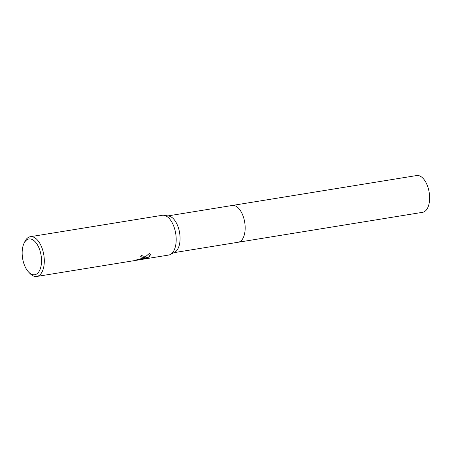 <?xml version="1.0" encoding="UTF-8"?>
<svg xmlns="http://www.w3.org/2000/svg" width="452" height="452" viewBox="0 0 452 452"><rect width="100%" height="100%" fill="white"/><g stroke="black" fill="none" stroke-linecap="round" stroke-linejoin="round"><path stroke-width="0.68" d="M232.079 205.496A18.628 9.622 80.8 0 1 232.232 205.468A18.628 9.622 80.8 0 1 243.916 218.649A18.628 9.622 80.8 0 1 241.701 240.148A18.628 9.622 80.8 0 1 238.198 242.244A18.628 9.622 80.8 0 1 238.046 242.266M232.125 205.49A18.628 9.622 80.8 0 1 243.894 218.548A18.628 9.622 80.8 0 1 241.701 240.148A18.628 9.622 80.8 0 1 238.091 242.261M23.95 243.498L24.775 241.735A20.137 10.402 80.8 0 1 26.532 238.972A20.137 10.402 80.8 0 1 30.318 236.707L162.217 215.305A20.137 10.402 80.8 0 1 163.946 215.299L168.737 216.033A18.628 9.622 80.8 0 1 179.19 230.695A18.628 9.622 80.8 0 1 176.602 250.713A18.628 9.622 80.8 0 1 174.625 252.301L170.308 254.51A20.137 10.402 80.8 0 1 168.664 255.058L36.765 276.46A20.137 10.402 80.8 0 1 29.922 273.437L28.583 272.031A18.12 9.362 80.8 0 1 23.95 243.498A18.12 9.362 80.8 0 1 25.532 241.006A18.12 9.362 80.8 0 1 39.188 248.436A18.12 9.362 80.8 0 1 38.149 272.709A18.12 9.362 80.8 0 1 28.583 272.031M163.946 215.299A20.137 10.402 80.8 0 1 175.246 231.153A20.137 10.402 80.8 0 1 172.449 252.792A20.137 10.402 80.8 0 1 170.308 254.51M144.081 257.397L142.725 258.487L144.889 257.267L149.493 253.284L150.392 254.329L149.872 256.453L149.216 257.041L141.685 258.99L147.126 258.103L137.617 259.985L136.849 259.697L140.261 258.996L142.058 257.99L142.323 257.233L140.578 256.815A20.137 10.402 -99.2 0 0 141.301 255.499L144.25 256.357L144.081 257.397M30.318 236.707A20.137 10.402 80.8 0 1 42.951 250.956A20.137 10.402 80.8 0 1 40.55 274.195A20.137 10.402 80.8 0 1 36.765 276.46M140.73 256.561L142.261 257.126M136.967 259.702L144.329 258.894M144.199 256.25L142.725 258.487M144.239 258.668L145.414 258.38M141.685 258.99L149.126 256.821L150.341 254.216M238.204 242.244A18.628 9.622 80.8 0 0 242.775 215.197A18.628 9.622 80.8 0 0 232.232 205.468L416.693 175.54A18.628 9.622 80.8 0 1 427.23 185.269A18.628 9.622 80.8 0 1 422.66 212.31L173.89 252.679M232.232 205.474L167.924 215.909"/></g></svg>
